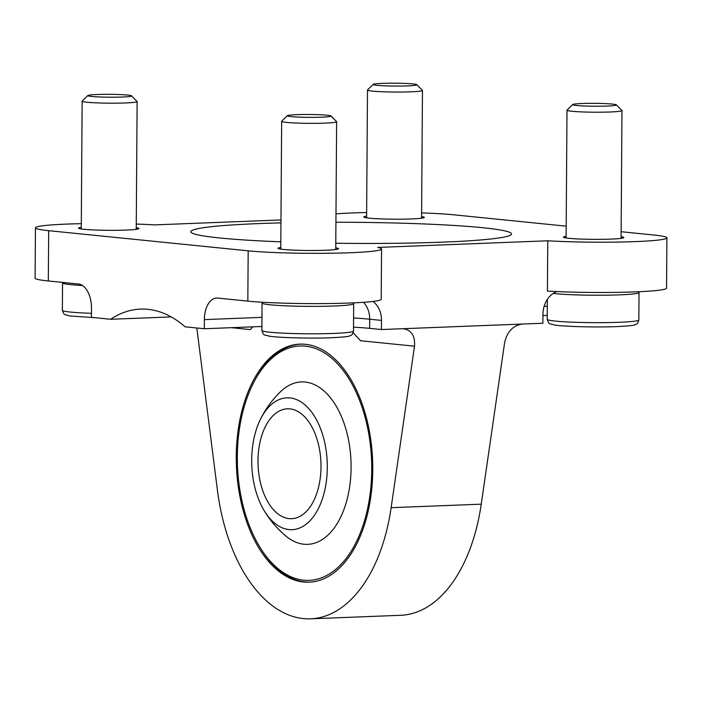<?xml version="1.0" encoding="UTF-8"?>
<svg xmlns="http://www.w3.org/2000/svg" width="702" height="702" viewBox="0 0 702 702"><rect width="100%" height="100%" fill="white"/><g stroke="black" fill="none" stroke-linecap="round" stroke-linejoin="round"><path stroke-width="1.05" d="M621.13 231.713L653.676 235.003A73.298 4.817 -179.6 0 1 666.9 237.864L666.549 288.145A73.298 4.817 -179.6 0 1 624.964 292.199A73.298 4.817 -179.6 0 1 547.411 291.076L547.762 240.795L377.72 247.429A73.298 4.817 -179.6 0 1 381.555 248.999A73.298 4.817 -179.6 0 1 330.256 253.238A73.298 4.817 -179.6 0 1 248.183 250.833L48.675 230.677A73.298 4.817 -179.6 0 1 35.451 227.825A73.298 4.817 -179.6 0 1 81.292 223.675M666.9 237.864A73.298 4.817 -179.6 0 1 625.315 241.918A73.298 4.817 -179.6 0 1 547.762 240.795M261.899 326.491L204.3 328.747L204.361 319.603A22.903 13.11 87.8 0 1 216.593 298.034A22.903 13.11 87.8 0 1 217.646 298.069L247.832 301.123A73.298 4.817 0.4 0 0 329.905 303.527A73.298 4.817 0.4 0 0 381.204 299.289L381.555 248.999M372.938 301.448A22.903 18.726 -84.2 0 1 381.511 320.402L369.7 319.208A22.903 18.726 95.8 0 0 363.452 302.308M196.823 327.983L217.418 490.136A155.765 89.119 -92.2 0 0 310.6 618.813L400.71 615.294A155.765 89.119 87.8 0 0 481.247 504.176L504.615 342.673C507.098 331.704 512.978 325.5 522.235 324.052L542.892 323.245L542.953 314.101A22.903 18.726 -84.2 0 1 556.8 291.567M335.986 213.847A73.298 4.817 -179.6 0 1 366.637 212.53M421.612 212.917A73.298 4.817 -179.6 0 1 454.168 214.847L566.189 226.167M35.451 227.825L35.1 278.106A73.298 4.817 0.4 0 0 48.324 280.967L78.519 284.012A22.903 13.11 87.8 0 1 91.479 308.196L91.418 317.339L110.644 319.278A160.346 91.743 87.8 0 1 140.584 309.099A160.346 91.743 87.8 0 1 185.074 326.799L204.3 328.747M136.267 224.052A73.298 4.817 -179.6 0 1 154.589 224.886L280.967 219.954M542.944 315.558A75.588 4.975 -179.6 0 1 547.244 315.356M522.235 324.052L381.449 329.545L381.511 320.402M381.449 329.545L369.629 328.352L369.7 319.208A75.588 4.975 0.4 0 0 353.589 317.997M353.518 327.141A75.588 4.975 -179.6 0 1 369.629 328.352M110.644 319.278L171.227 316.918M402.097 328.738L403.79 328.79C411.697 330.431 415.259 336.232 414.505 346.191L360.547 340.742L353.167 332.792M254.475 381.028A117.278 67.102 -92.2 0 0 237.32 456.379A117.278 67.102 -92.2 0 0 261.03 548.955A117.278 67.102 -92.2 0 0 355.37 543.804A117.278 67.102 -92.2 0 0 348.929 378.808A117.278 67.102 -92.2 0 0 254.475 381.028L255.195 379.685A119.112 68.147 87.8 0 1 300.632 344.12M236.276 456.274A119.112 68.147 -92.2 0 0 309.17 582.186A119.112 68.147 -92.2 0 0 372.622 460.503A119.112 68.147 -92.2 0 0 299.877 344.138A119.112 68.147 -92.2 0 0 236.276 456.274M309.924 582.151A119.112 68.147 87.8 0 1 261.846 550.236L261.03 548.955M310.6 618.813A155.765 89.119 -92.2 0 0 391.137 507.686L414.505 346.191M421.586 216.558A30.239 1.992 -179.6 0 1 424.333 217.401A30.239 1.992 -179.6 0 1 411.416 218.945A30.239 1.992 -179.6 0 1 380.115 218.857A30.239 1.992 -179.6 0 1 363.855 216.979A30.239 1.992 -179.6 0 1 366.611 216.172M621.094 236.714A30.239 1.992 -179.6 0 1 623.832 237.566A30.239 1.992 -179.6 0 1 610.924 239.101A30.239 1.992 -179.6 0 1 579.624 239.013A30.239 1.992 -179.6 0 1 563.364 237.136A30.239 1.992 -179.6 0 1 566.119 236.328M136.241 227.694A30.239 1.992 -179.6 0 1 138.987 228.545A30.239 1.992 -179.6 0 1 126.079 230.08A30.239 1.992 -179.6 0 1 94.77 230.002A30.239 1.992 -179.6 0 1 78.519 228.124A30.239 1.992 -179.6 0 1 81.265 227.316M335.749 247.85A30.239 1.992 -179.6 0 1 338.496 248.701A30.239 1.992 -179.6 0 1 325.579 250.237A30.239 1.992 -179.6 0 1 294.278 250.158A30.239 1.992 -179.6 0 1 278.018 248.28A30.239 1.992 -179.6 0 1 280.774 247.473M335.925 222.236A160.346 10.548 -179.6 0 1 511.521 233.959A160.346 10.548 -179.6 0 1 443.05 242.129A160.346 10.548 -179.6 0 1 335.784 243.234M280.818 241.83A160.346 10.548 -179.6 0 1 190.83 231.721A160.346 10.548 -179.6 0 1 280.949 222.876M231.353 327.685L250.289 329.598A160.346 91.743 87.8 0 1 252.676 326.851M258.003 460.573A54.975 31.458 -92.2 0 0 291.655 518.681A54.975 31.458 -92.2 0 0 320.937 462.521A54.975 31.458 -92.2 0 0 287.364 408.818A54.975 31.458 -92.2 0 0 258.003 460.573M251.702 459.933A65.97 37.741 -92.2 0 0 263.364 509.24A65.97 37.741 -92.2 0 0 317.611 510.056A65.97 37.741 -92.2 0 0 313.917 415.4A65.97 37.741 -92.2 0 0 259.898 420.445A65.97 37.741 -92.2 0 0 251.702 459.933M263.364 509.24C269.34 519.647 276.974 528.685 286.258 536.346A81.274 46.499 -92.2 0 0 350.991 461.354A81.274 46.499 -92.2 0 0 280.607 391.628C271.946 399.991 265.04 409.599 259.898 420.445M287.364 115.672L281.713 121.218A27.492 1.808 0.4 0 0 281.66 121.341A27.492 1.808 0.4 0 0 296.437 123.043A27.492 1.808 0.4 0 0 324.894 123.122A27.492 1.808 0.4 0 0 336.627 121.727A27.492 1.808 0.4 0 0 336.574 121.604L331.002 115.979A21.867 1.439 0.4 0 0 309.196 114.487A21.867 1.439 0.4 0 0 287.364 115.672A21.867 1.439 0.4 0 0 298.438 117.102A21.867 1.439 0.4 0 0 321.709 117.19A21.867 1.439 0.4 0 0 331.002 115.979M87.855 95.516L82.213 101.062A27.492 1.808 0.4 0 0 82.152 101.185A27.492 1.808 0.4 0 0 96.929 102.887A27.492 1.808 0.4 0 0 125.386 102.966A27.492 1.808 0.4 0 0 137.127 101.571A27.492 1.808 0.4 0 0 137.065 101.448L131.493 95.823A21.867 1.439 0.4 0 0 109.688 94.331A21.867 1.439 0.4 0 0 87.855 95.516A21.867 1.439 0.4 0 0 98.938 96.946A21.867 1.439 0.4 0 0 122.209 97.034A21.867 1.439 0.4 0 0 131.493 95.823M572.709 104.537L567.058 110.082A27.492 1.808 0.4 0 0 566.997 110.196A27.492 1.808 0.4 0 0 581.782 111.908A27.492 1.808 0.4 0 0 610.24 111.987A27.492 1.808 0.4 0 0 621.972 110.583A27.492 1.808 0.4 0 0 621.919 110.46L616.347 104.844A21.867 1.439 0.4 0 0 594.533 103.343A21.867 1.439 0.4 0 0 572.709 104.537A21.867 1.439 0.4 0 0 583.783 105.958A21.867 1.439 0.4 0 0 607.054 106.046A21.867 1.439 0.4 0 0 616.347 104.844M373.201 84.38L367.55 89.926A27.492 1.808 0.4 0 0 367.497 90.04A27.492 1.808 0.4 0 0 382.274 91.751A27.492 1.808 0.4 0 0 410.731 91.83A27.492 1.808 0.4 0 0 422.464 90.426A27.492 1.808 0.4 0 0 422.411 90.304L416.839 84.688A21.867 1.439 0.4 0 0 395.033 83.187A21.867 1.439 0.4 0 0 373.201 84.38A21.867 1.439 0.4 0 0 384.275 85.802A21.867 1.439 0.4 0 0 407.546 85.89A21.867 1.439 0.4 0 0 416.839 84.688M247.832 301.123L248.183 250.833M48.324 280.967L48.675 230.677M544.103 306.362A75.588 4.975 -179.6 0 1 547.306 306.212M481.247 504.176L391.137 507.686M204.361 319.603L261.96 317.348M333.933 333.424A45.814 3.01 0.4 0 0 353.492 331.09C352.72 333.889 351.886 335.293 350.982 335.302C348.368 335.907 353.334 336.565 331.484 337.741C309.757 338.671 275.991 337.574 269.006 336.091C263.601 334.415 263.943 336.24 261.872 330.449A45.814 3.01 0.4 0 0 286.504 333.301A45.814 3.01 0.4 0 0 333.933 333.424M261.872 330.449L262.065 303.027A45.814 3.01 0.4 0 0 286.697 305.87A45.814 3.01 0.4 0 0 334.126 306.002A45.814 3.01 0.4 0 0 353.685 303.668L353.624 302.86M94.7 317.673L69.498 315.935L64.821 314.549L63.671 313.627L62.364 310.293A45.814 3.01 0.4 0 0 91.444 313.303M62.364 310.293L62.557 282.871A45.814 3.01 0.4 0 0 82.494 285.495M619.278 322.288A45.814 3.01 0.4 0 0 638.838 319.954C638.065 322.745 637.232 324.148 636.328 324.166C633.713 324.763 638.671 325.421 616.83 326.597C595.103 327.536 561.337 326.439 554.352 324.956C548.946 323.271 549.289 325.096 547.218 319.313A45.814 3.01 0.4 0 0 571.849 322.157A45.814 3.01 0.4 0 0 619.278 322.288M553.246 293.401A45.814 3.01 0.4 0 0 619.471 294.858A45.814 3.01 0.4 0 0 639.031 292.523L638.969 291.725M353.492 331.09L353.685 303.668M262.136 302.22L262.065 303.027M335.74 249.508L336.627 121.727M280.765 249.122L281.66 121.341M62.583 282.406L62.557 282.871M136.232 229.352L137.127 101.571M81.256 228.966L82.152 101.185M638.838 319.954L639.031 292.523M547.218 319.313L547.349 299.377M621.086 238.373L621.972 110.583M566.11 237.987L566.997 110.196M421.577 218.217L422.464 90.426M366.602 217.831L367.497 90.04"/></g></svg>
